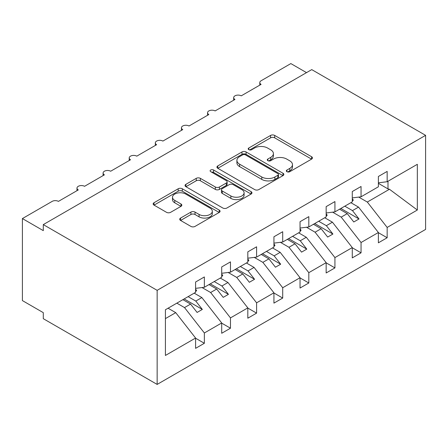 <?xml version="1.0" encoding="UTF-8"?>
<svg xmlns="http://www.w3.org/2000/svg" width="448" height="448" viewBox="0 0 448 448"><rect width="100%" height="100%" fill="white"/><g stroke="black" fill="none" stroke-linecap="round" stroke-linejoin="round"><path stroke-width="0.67" d="M286.944 171.69A2.033 1.17 0 0 0 289.811 171.69L311.601 159.107A2.901 1.674 0 0 0 312.452 157.926A2.901 1.674 0 0 0 311.601 156.738L274.691 135.43A2.901 1.674 0 0 0 270.586 135.43L248.802 148.008A2.033 1.17 0 0 0 248.203 148.837A2.033 1.17 0 0 0 248.802 149.666A2.033 1.17 0 0 0 251.67 149.666L254.492 148.042A9.279 5.359 0 0 1 267.613 148.042L270.693 149.817A9.279 5.359 0 0 1 273.409 153.602A9.279 5.359 0 0 1 270.693 157.394L267.87 159.018A2.033 1.17 0 0 0 267.277 159.846A2.033 1.17 0 0 0 267.87 160.675A2.033 1.17 0 0 0 270.743 160.675L273.56 159.051A9.279 5.359 0 0 1 286.686 159.051L289.761 160.826A9.279 5.359 0 0 1 292.477 164.612A9.279 5.359 0 0 1 289.761 168.403L286.944 170.033A2.033 1.17 0 0 0 286.345 170.862A2.033 1.17 0 0 0 286.944 171.69L286.944 170.033M180.566 218.07A2.901 1.674 0 0 0 179.715 219.251A2.901 1.674 0 0 0 180.566 220.433L190.921 226.414A2.901 1.674 0 0 0 195.02 226.414L219.218 212.442A2.901 1.674 0 0 0 220.069 211.26A2.901 1.674 0 0 0 219.218 210.078L182.308 188.765A2.901 1.674 0 0 0 178.209 188.765L154.011 202.737A2.901 1.674 0 0 0 153.16 203.918A2.901 1.674 0 0 0 154.011 205.106L166.522 212.324A2.901 1.674 0 0 0 170.621 212.324L180.975 206.349A2.901 1.674 0 0 0 181.826 205.162A2.901 1.674 0 0 0 180.975 203.98L174.77 200.396A7.756 4.48 0 0 1 172.502 197.232A7.756 4.48 0 0 1 177.29 193.094A7.756 4.48 0 0 1 185.741 194.062L210.045 208.09A7.756 4.48 0 0 1 212.313 211.26A7.756 4.48 0 0 1 207.525 215.398A7.756 4.48 0 0 1 199.074 214.43L195.02 212.089A2.901 1.674 0 0 0 190.921 212.089L180.566 218.07L180.566 220.433M425.6 135.346L157.147 290.338L157.147 384.418L425.6 229.426L425.6 135.346L311.741 69.614L43.294 224.605L43.294 230.63L22.4 218.574L52.17 201.382A4.43 2.559 0 0 1 58.436 201.382L78.282 189.924A4.43 2.559 0 0 1 76.983 188.115A4.43 2.559 0 0 1 79.722 185.752A4.43 2.559 0 0 1 84.549 186.306L104.395 174.849A4.43 2.559 0 0 1 103.102 173.04A4.43 2.559 0 0 1 105.834 170.677A4.43 2.559 0 0 1 110.667 171.231L130.514 159.774A4.43 2.559 0 0 1 129.214 157.965A4.43 2.559 0 0 1 131.947 155.602A4.43 2.559 0 0 1 136.78 156.156L156.626 144.693A4.43 2.559 0 0 1 155.327 142.884A4.43 2.559 0 0 1 158.066 140.521A4.43 2.559 0 0 1 162.893 141.075L182.739 129.618A4.43 2.559 0 0 1 181.44 127.809A4.43 2.559 0 0 1 184.178 125.446A4.43 2.559 0 0 1 189.006 126L208.852 114.542A4.43 2.559 0 0 1 207.558 112.734A4.43 2.559 0 0 1 210.291 110.37A4.43 2.559 0 0 1 215.124 110.925L234.97 99.467A4.43 2.559 0 0 1 233.671 97.658A4.43 2.559 0 0 1 236.404 95.29A4.43 2.559 0 0 1 241.237 95.844L261.083 84.386A4.43 2.559 180 0 1 259.784 82.578A4.43 2.559 180 0 1 261.083 80.769L290.853 63.582L306.522 72.626M157.147 290.338L43.294 224.605M254.694 189.594A2.901 1.674 0 0 0 258.798 189.594L282.996 175.622A2.901 1.674 0 0 0 283.842 174.44A2.901 1.674 0 0 0 282.996 173.258L246.081 151.945A2.901 1.674 0 0 0 241.982 151.945L217.784 165.917A2.901 1.674 0 0 0 216.933 167.098A2.901 1.674 0 0 0 217.784 168.286L254.694 189.594M211.523 172.127A2.033 1.17 0 0 1 213.578 172.413L213.578 169.999L251.11 191.666A2.901 1.674 0 0 1 251.955 192.853A2.901 1.674 0 0 1 251.11 194.034L226.912 208.006A2.901 1.674 0 0 1 222.807 208.006L185.898 186.693L185.898 184.324A2.901 1.674 0 0 0 185.046 185.511A2.901 1.674 0 0 0 185.898 186.693M185.898 184.324L196.252 178.349A2.901 1.674 0 0 1 200.357 178.349L215.326 186.99A2.901 1.674 0 0 0 219.425 186.99L226.296 183.025A2.901 1.674 0 0 0 227.142 181.838A2.901 1.674 0 0 0 226.296 180.656L210.711 171.657A2.033 1.17 0 0 1 210.118 170.828A2.033 1.17 0 0 1 211.366 169.747A2.033 1.17 0 0 1 213.578 169.999M165.418 318.612L175.739 312.654L195.586 338.038L165.418 355.46L165.418 309.747L195.586 292.326L195.586 282.016L204.361 276.948L204.361 287.263L195.586 288.355M204.361 287.263L221.704 277.25L221.704 266.941L230.474 261.873L230.474 272.182L221.704 273.28M230.474 272.182L247.817 262.175L247.817 251.86L256.592 246.798L256.592 257.107L247.817 258.199M256.592 257.107L273.93 247.1L273.93 236.785L282.705 231.717L282.705 242.032L273.93 243.124M282.705 242.032L300.042 232.019L300.042 221.71L308.818 216.642L308.818 226.957L300.042 228.049M308.818 226.957L326.155 216.944L326.155 206.629L334.93 201.566L334.93 211.876L326.155 212.974M334.93 211.876L352.274 201.869L352.274 191.554L361.049 186.491L361.049 196.801L352.274 197.893M195.586 338.223L204.361 343.286L204.361 332.976L221.704 322.963L201.858 297.573L194.18 293.143M176.837 303.15L184.514 307.586L204.361 332.976M221.704 323.148L230.474 328.21L230.474 317.901L247.817 307.888L227.97 282.498L220.293 278.062M202.042 287.549L210.627 292.51L230.474 317.901M247.817 308.067L256.592 313.135L256.592 302.82L273.93 292.813L254.083 267.422L246.406 262.987M228.155 272.474L236.746 277.43L256.592 302.82M273.93 292.992L282.705 298.06L282.705 287.745L300.042 277.732L280.196 252.347L272.518 247.912M254.268 257.398L262.858 262.354L282.705 287.745M300.042 277.917L308.818 282.979L308.818 272.67L326.155 262.657L306.309 237.266L298.631 232.837M280.386 242.323L288.971 247.279L308.818 272.67M326.155 262.836L334.93 267.904L334.93 257.589L352.274 247.582L332.427 222.191L324.75 217.756M306.499 227.242L315.084 232.204L334.93 257.589M352.274 247.761L361.049 252.829L361.049 242.514L378.386 232.501L378.386 242.816L387.162 237.748L387.162 227.438L417.329 210.022L389.463 189.263L387.996 188.899L387.996 181.244M332.612 212.167L341.197 217.123L361.049 242.514M361.049 196.801L378.386 186.788L378.386 176.478L387.162 171.41L387.162 181.726L378.386 182.818M378.386 232.686L387.162 237.748M358.725 197.092L367.315 202.048L387.162 227.438M22.4 218.574L22.4 300.591L43.294 312.654L43.294 318.685L157.147 384.418M175.739 312.654L168.062 308.218M204.361 343.286L195.586 348.354L195.586 338.038M230.474 328.21L221.704 333.278L221.704 322.963M256.592 313.135L247.817 318.198L247.817 307.888M282.705 298.06L273.93 303.122L273.93 292.813M308.818 282.979L300.042 288.047L300.042 277.732M334.93 267.904L326.155 272.972L326.155 262.657M361.049 252.829L352.274 257.891L352.274 247.582M387.162 181.726L417.329 164.31L417.329 210.022M184.514 307.586L190.574 304.086L197.103 312.441L202.328 309.428L195.798 301.073L201.858 297.573M182.896 299.656L190.574 304.086M188.121 296.638L195.798 301.073M210.627 292.51L216.686 289.01L223.216 297.366L228.441 294.347L221.911 285.998L227.97 282.498M209.009 284.581L216.686 289.01M214.234 281.562L221.911 285.998M236.746 277.43L242.805 273.935L249.334 282.29L254.554 279.272L248.024 270.917L254.083 267.422M235.122 269.5L242.805 273.935M240.346 266.487L248.024 270.917M262.858 262.354L268.918 258.86L275.447 267.21L280.666 264.197L274.137 255.842L280.196 252.347M261.24 254.425L268.918 258.86M266.459 251.412L274.137 255.842M288.971 247.279L295.03 243.779L301.56 252.134L306.785 249.116L300.255 240.766L306.309 237.266M287.353 239.35L295.03 243.779M292.578 236.331L300.255 240.766M315.084 232.204L321.143 228.704L327.673 237.059L332.898 234.041L326.368 225.691L332.427 222.191M313.466 224.269L321.143 228.704M318.69 221.256L326.368 225.691M341.197 217.123L347.256 213.629L353.786 221.978L359.01 218.966L352.481 210.61L358.54 207.116L350.862 202.681M339.578 209.194L347.256 213.629M344.803 206.181L352.481 210.61M358.54 207.116L378.386 232.501M367.315 202.048L389.463 189.263M378.386 183.355L387.996 188.899M340.833 208.471L359.01 218.966M314.72 223.546L332.898 234.041M288.607 238.622L306.785 249.116M262.489 253.702L280.666 264.197M236.376 268.778L254.554 279.272M210.263 283.853L228.441 294.347M184.15 298.934L202.328 309.428M287.75 171.976L289.761 170.817A9.279 5.359 0 0 0 292.477 167.026L292.477 164.612M273.409 153.602L273.409 156.016A9.279 5.359 0 0 1 270.693 159.802L268.682 160.966M311.562 159.13L274.691 137.844A2.901 1.674 0 0 0 270.586 137.844L249.609 149.951M282.957 175.644L246.081 154.358A2.901 1.674 0 0 0 241.982 154.358L217.823 168.308M277.866 175.269A2.033 1.17 0 0 0 278.46 174.44A2.033 1.17 0 0 0 277.866 173.611L245.47 154.907A2.033 1.17 0 0 0 242.598 154.907L239.624 156.621A9.279 5.359 0 0 0 236.908 160.412A9.279 5.359 0 0 0 239.624 164.198L261.772 176.988A9.279 5.359 0 0 0 274.893 176.988L277.866 175.269L277.866 177.682A2.033 1.17 0 0 0 278.46 176.854L278.46 174.44M236.908 160.412L236.908 162.826A9.279 5.359 0 0 0 239.624 166.611L239.624 164.198M277.866 177.682L274.893 179.396A9.279 5.359 0 0 1 261.772 179.396L239.624 166.611M185.937 186.715L196.252 180.757L196.252 178.349M227.142 181.838L227.142 184.251A2.901 1.674 0 0 1 226.296 185.438L219.425 189.403A2.901 1.674 0 0 1 215.326 189.403L200.357 180.757A2.901 1.674 0 0 0 196.252 180.757M213.578 172.413L251.07 194.057M230.854 195.955A7.756 4.48 0 0 0 239.31 196.93A7.756 4.48 0 0 0 244.098 192.791A7.756 4.48 0 0 0 241.83 189.622L233.268 184.682A2.901 1.674 0 0 0 229.163 184.682L222.298 188.647A2.901 1.674 0 0 0 221.446 189.829A2.901 1.674 0 0 0 222.298 191.016L230.854 195.955L230.854 198.369A7.756 4.48 0 0 0 239.31 199.343A7.756 4.48 0 0 0 244.098 195.205L244.098 192.791M221.446 189.829L221.446 192.242A2.901 1.674 0 0 0 222.298 193.43L222.298 191.016M230.854 198.369L222.298 193.43M212.313 211.26L212.313 213.674A7.756 4.48 0 0 1 207.525 217.812A7.756 4.48 0 0 1 199.074 216.838L195.02 214.502A2.901 1.674 0 0 0 190.921 214.502L180.606 220.455M172.502 197.232L172.502 199.646A7.756 4.48 0 0 0 174.77 202.81L174.77 200.396M180.936 206.371L174.77 202.81M219.184 212.464L182.308 191.178A2.901 1.674 0 0 0 178.209 191.178L154.05 205.128M352.274 198.638L353.315 200.11L352.274 200.71M353.315 200.11L352.274 201.186M326.155 213.718L327.202 215.186L326.155 215.79M327.202 215.186L326.155 216.261M300.042 228.794L301.09 230.261L300.042 230.866M301.09 230.261L300.042 231.336M273.93 243.869L274.977 245.342L273.93 245.941M274.977 245.342L273.93 246.417M247.817 258.944L248.858 260.417L247.817 261.022M248.858 260.417L247.817 261.492M221.704 274.025L222.746 275.492L221.704 276.097M222.746 275.492L221.704 276.567M195.586 289.1L196.633 290.567L195.586 291.172M196.633 290.567L195.586 291.648M289.761 170.817L289.761 168.403M267.87 160.675L267.87 159.018M270.693 159.802L270.693 157.394M248.802 149.666L248.802 148.008M270.586 137.844L270.586 135.43M274.691 137.844L274.691 135.43M311.601 159.107L311.601 156.738M217.784 168.286L217.784 165.917M241.982 154.358L241.982 151.945M246.081 154.358L246.081 151.945M282.996 175.622L282.996 173.258M261.772 179.396L261.772 176.988M274.893 179.396L274.893 176.988M200.357 180.757L200.357 178.349M215.326 189.403L215.326 186.99M219.425 189.403L219.425 186.99M226.296 185.438L226.296 183.025M251.11 194.034L251.11 191.666M190.921 214.502L190.921 212.089M195.02 214.502L195.02 212.089M199.074 216.838L199.074 214.43M180.975 206.349L180.975 203.98M154.011 205.106L154.011 202.737M178.209 191.178L178.209 188.765M182.308 191.178L182.308 188.765M219.218 212.442L219.218 210.078M233.671 100.212L233.671 97.658M259.784 85.137L259.784 82.578M207.558 115.293L207.558 112.734M181.44 130.368L181.44 127.809M155.327 145.443L155.327 142.884M129.214 160.524L129.214 157.965M103.102 175.599L103.102 173.04M76.983 190.674L76.983 188.115"/></g></svg>
